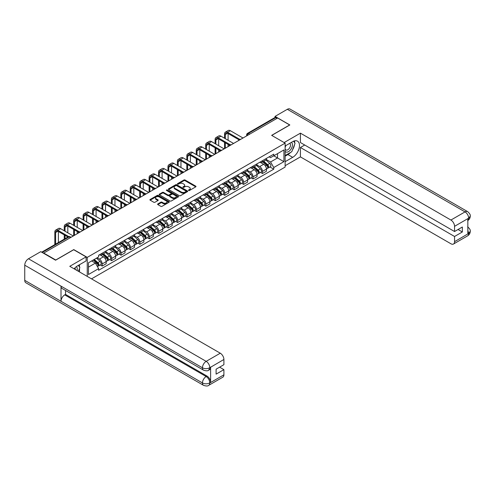 <?xml version="1.0" encoding="UTF-8"?>
<svg xmlns="http://www.w3.org/2000/svg" width="495" height="495" viewBox="0 0 495 495"><rect width="100%" height="100%" fill="white"/><g stroke="black" fill="none" stroke-linecap="round" stroke-linejoin="round"><path stroke-width="0.74" d="M188.62 190.495A0.588 0.34 0 0 0 189.455 190.495L195.754 186.856A0.842 0.483 0 0 0 196.001 186.516A0.842 0.483 0 0 0 195.754 186.169L185.074 180.007A0.842 0.483 0 0 0 183.893 180.007L177.587 183.645A0.588 0.34 0 0 0 178.417 184.128L179.233 183.657A2.685 1.553 0 0 1 183.032 183.657L183.917 184.171A2.685 1.553 0 0 1 184.709 185.266A2.685 1.553 0 0 1 183.917 186.361L183.107 186.832A0.588 0.34 0 0 0 183.936 187.314L184.753 186.838A2.685 1.553 0 0 1 188.546 186.838L189.437 187.351A2.685 1.553 0 0 1 190.222 188.453A2.685 1.553 0 0 1 189.437 189.548L188.62 190.018A0.588 0.34 0 0 0 188.62 190.495L188.62 190.018M157.843 203.915A0.842 0.483 0 0 0 157.602 204.256A0.842 0.483 0 0 0 157.843 204.602L160.844 206.328A0.842 0.483 0 0 0 162.026 206.328L169.03 202.288A0.842 0.483 0 0 0 169.278 201.948A0.842 0.483 0 0 0 169.03 201.601L158.351 195.438A0.842 0.483 0 0 0 157.162 195.438L150.164 199.479A0.842 0.483 0 0 0 149.917 199.819A0.842 0.483 0 0 0 150.164 200.166L153.784 202.251A0.842 0.483 0 0 0 154.966 202.251L157.967 200.524A0.842 0.483 0 0 0 158.208 200.184A0.842 0.483 0 0 0 157.967 199.838L156.173 198.804A2.246 1.293 0 0 1 155.51 197.889A2.246 1.293 0 0 1 156.896 196.688A2.246 1.293 0 0 1 159.347 196.973L166.376 201.032A2.246 1.293 0 0 1 167.032 201.948A2.246 1.293 0 0 1 165.646 203.142A2.246 1.293 0 0 1 163.202 202.863L162.026 202.183A0.842 0.483 0 0 0 160.844 202.183L157.843 203.915L157.843 204.602M87.244 257.381L73.767 249.598L55.756 259.999L43.727 253.056L277.633 118.008L289.662 124.957L271.65 135.352L285.126 143.135L87.244 257.381L87.244 276.396M179.295 195.68A0.842 0.483 0 0 0 180.477 195.68L187.481 191.633A0.842 0.483 0 0 0 187.723 191.293A0.842 0.483 0 0 0 187.481 190.952L176.802 184.784A0.842 0.483 0 0 0 175.614 184.784L168.616 188.824A0.842 0.483 0 0 0 168.368 189.17A0.842 0.483 0 0 0 168.616 189.511L179.295 195.68M166.803 190.624A0.588 0.34 0 0 1 167.397 190.705L167.397 190.006L178.256 196.274A0.842 0.483 0 0 1 178.503 196.62A0.842 0.483 0 0 1 178.256 196.96L171.251 201.001A0.842 0.483 0 0 1 170.07 201.001L159.39 194.838L162.385 193.124L162.385 192.425L159.39 194.151A0.842 0.483 0 0 0 159.143 194.498A0.842 0.483 0 0 0 159.39 194.838L159.39 194.151M162.385 193.124A0.842 0.483 0 0 1 163.573 193.124L163.573 192.425A0.842 0.483 0 0 0 162.385 192.425M163.573 192.425L167.904 194.925A0.842 0.483 0 0 0 169.086 194.925L171.078 193.774A0.842 0.483 0 0 0 171.32 193.434A0.842 0.483 0 0 0 171.078 193.093L166.567 190.488A0.588 0.34 0 0 1 167.397 190.006M91.507 278.858L285.126 167.075L285.126 143.135M43.727 253.056L43.727 253.366M249.647 134.164L248.379 133.433A1.708 0.99 60 0 0 247.525 133.347L274.904 117.538A1.708 0.99 60 0 1 275.758 117.624L248.379 133.433A1.708 0.99 120 0 0 247.172 135.525L247.172 135.599M277.027 118.361L275.758 117.624M262.461 160.689A3.929 2.271 60 0 1 261.651 162.453L265.636 160.151A3.929 2.271 -120 0 0 266.452 158.381M256.8 164.922L259.683 166.586A3.929 2.271 60 0 1 262.461 171.4L266.452 169.098A3.929 2.271 -120 0 0 263.674 164.278L260.815 162.632M266.452 169.098L266.452 171.227L262.461 173.528L260.549 172.421M261.651 162.453A3.929 2.271 60 0 1 259.714 162.273M262.461 171.4L262.461 173.528M253.032 166.128A3.929 2.271 60 0 1 252.221 167.898L256.212 165.59A3.929 2.271 -120 0 0 257.023 163.826M251.12 177.866L253.038 178.973L257.023 176.666L257.023 174.537A3.929 2.271 -120 0 0 254.244 169.723L251.386 168.077M252.221 167.898A3.929 2.271 60 0 1 250.284 167.718M247.376 170.367L250.253 172.025A3.929 2.271 60 0 1 253.038 176.845L253.038 178.973M243.608 171.573A3.929 2.271 60 0 1 242.791 173.337L246.782 171.035A3.929 2.271 -120 0 0 247.593 169.271M241.696 183.311L243.608 184.412L247.593 182.111L247.593 179.982A3.929 2.271 -120 0 0 244.815 175.168L241.962 173.522M242.791 173.337A3.929 2.271 60 0 1 240.855 173.163M237.947 175.805L240.824 177.47A3.929 2.271 60 0 1 243.608 182.284L243.608 184.412M234.178 177.018A3.929 2.271 60 0 1 233.362 178.782L237.353 176.48A3.929 2.271 -120 0 0 238.169 174.716M232.266 188.756L234.178 189.857L238.169 187.556L238.169 185.427A3.929 2.271 -120 0 0 235.385 180.613L232.532 178.961M233.362 178.782A3.929 2.271 60 0 1 231.425 178.602M228.517 181.25L231.394 182.915A3.929 2.271 60 0 1 234.178 187.729L234.178 189.857M224.749 182.463A3.929 2.271 60 0 1 223.932 184.227L227.923 181.925A3.929 2.271 -120 0 0 228.74 180.155M222.837 194.201L224.749 195.302L228.74 193.001L228.74 190.872A3.929 2.271 -120 0 0 225.955 186.058L223.103 184.406M223.932 184.227A3.929 2.271 60 0 1 222.001 184.047M219.087 186.695L221.97 188.36A3.929 2.271 60 0 1 224.749 193.174L224.749 195.302M215.319 187.902A3.929 2.271 60 0 1 214.508 189.672L218.493 187.364A3.929 2.271 -120 0 0 219.31 185.6M213.407 199.64L215.319 200.747L219.31 198.446L219.31 196.317A3.929 2.271 -120 0 0 216.532 191.497L213.673 189.851M214.508 189.672A3.929 2.271 60 0 1 212.572 189.492M209.657 192.14L212.541 193.805A3.929 2.271 60 0 1 215.319 198.619L215.319 200.747M205.889 193.347A3.929 2.271 60 0 1 205.079 195.11L209.063 192.809A3.929 2.271 -120 0 0 209.88 191.045M203.977 205.085L205.889 206.192L209.88 203.884L209.88 201.756A3.929 2.271 -120 0 0 207.102 196.942L204.243 195.296M205.079 195.11A3.929 2.271 60 0 1 203.142 194.937M200.228 197.579L203.111 199.244A3.929 2.271 60 0 1 205.889 204.064L205.889 206.192M196.459 198.792A3.929 2.271 60 0 1 195.649 200.555L199.64 198.254A3.929 2.271 -120 0 0 200.45 196.49M194.547 210.53L196.459 211.631L200.45 209.329L200.45 207.201A3.929 2.271 -120 0 0 197.672 202.387L194.813 200.735M195.649 200.555A3.929 2.271 60 0 1 193.712 200.382M190.798 203.024L193.681 204.689A3.929 2.271 60 0 1 196.459 209.503L196.459 211.631M187.036 204.237A3.929 2.271 60 0 1 186.219 206L190.21 203.699A3.929 2.271 -120 0 0 191.021 201.935M185.124 215.975L187.036 217.076L191.021 214.774L191.021 212.646A3.929 2.271 -120 0 0 188.242 207.832L185.39 206.18M186.219 206A3.929 2.271 60 0 1 184.282 205.821M181.374 208.469L184.251 210.134A3.929 2.271 60 0 1 187.036 214.948L187.036 217.076M177.606 209.682A3.929 2.271 60 0 1 176.789 211.445L180.78 209.144A3.929 2.271 -120 0 0 181.591 207.374M175.694 221.413L177.606 222.521L181.591 220.219L181.591 218.091A3.929 2.271 -120 0 0 178.813 213.271L175.96 211.625M176.789 211.445A3.929 2.271 60 0 1 174.853 211.266M171.944 213.914L174.822 215.579A3.929 2.271 60 0 1 177.606 220.393L177.606 222.521M168.176 215.121A3.929 2.271 60 0 1 167.36 216.89L171.35 214.583A3.929 2.271 -120 0 0 172.167 212.819M166.264 226.858L168.176 227.966L172.167 225.658L172.167 223.53A3.929 2.271 -120 0 0 169.383 218.716L166.53 217.07M167.36 216.89A3.929 2.271 60 0 1 165.429 216.711M162.515 219.359L165.398 221.018A3.929 2.271 60 0 1 168.176 225.838L168.176 227.966M158.746 220.566A3.929 2.271 60 0 1 157.93 222.329L161.921 220.028A3.929 2.271 -120 0 0 162.737 218.264M156.835 232.304L158.746 233.405L162.737 231.103L162.737 228.975A3.929 2.271 -120 0 0 159.953 224.161L157.101 222.515M157.93 222.329A3.929 2.271 60 0 1 155.999 222.156M153.085 224.798L155.968 226.463A3.929 2.271 60 0 1 158.746 231.276L158.746 233.405M149.317 226.011A3.929 2.271 60 0 1 148.506 227.774L152.491 225.472A3.929 2.271 -120 0 0 153.308 223.709M147.405 237.749L149.317 238.85L153.308 236.548L153.308 234.42A3.929 2.271 -120 0 0 150.53 229.606L147.671 227.954M148.506 227.774A3.929 2.271 60 0 1 146.57 227.595M143.655 230.243L146.539 231.908A3.929 2.271 60 0 1 149.317 236.721L149.317 238.85M139.887 231.456A3.929 2.271 60 0 1 139.076 233.219L143.067 230.917A3.929 2.271 -120 0 0 143.878 229.148M137.975 243.194L139.887 244.295L143.878 241.993L143.878 239.865A3.929 2.271 -120 0 0 141.1 235.051L138.241 233.399M139.076 233.219A3.929 2.271 60 0 1 137.14 233.04M134.225 235.688L137.109 237.353A3.929 2.271 60 0 1 139.887 242.166L139.887 244.295M130.463 236.895A3.929 2.271 60 0 1 129.647 238.664L133.638 236.356A3.929 2.271 -120 0 0 134.448 234.593M128.545 248.632L130.463 249.74L134.448 247.438L134.448 245.31A3.929 2.271 -120 0 0 131.67 240.49L128.811 238.844M129.647 238.664A3.929 2.271 60 0 1 127.71 238.485M124.802 241.133L127.679 242.797A3.929 2.271 60 0 1 130.463 247.611L130.463 249.74M121.034 242.34A3.929 2.271 60 0 1 120.217 244.103L124.208 241.801A3.929 2.271 -120 0 0 125.018 240.038M119.122 254.077L121.034 255.185L125.018 252.877L125.018 250.748A3.929 2.271 -120 0 0 122.24 245.935L119.388 244.289M120.217 244.103A3.929 2.271 60 0 1 118.28 243.93M115.372 246.572L118.249 248.236A3.929 2.271 60 0 1 121.034 253.056L121.034 255.185M111.604 247.785A3.929 2.271 60 0 1 110.787 249.548L114.778 247.246A3.929 2.271 -120 0 0 115.595 245.483M109.692 259.522L111.604 260.624L115.595 258.322L115.595 256.193A3.929 2.271 -120 0 0 112.811 251.38L109.958 249.728M110.787 249.548A3.929 2.271 60 0 1 108.85 249.375M105.942 252.017L108.826 253.681A3.929 2.271 60 0 1 111.604 258.495L111.604 260.624M102.174 253.23A3.929 2.271 60 0 1 101.357 254.993L105.348 252.691A3.929 2.271 -120 0 0 106.165 250.928M100.262 264.967L102.174 266.069L106.165 263.767L106.165 261.638A3.929 2.271 -120 0 0 103.381 256.825L100.528 255.172M101.357 254.993A3.929 2.271 60 0 1 99.427 254.814M97.1 257.802L99.396 259.126A3.929 2.271 60 0 1 102.174 263.94L102.174 266.069M269.144 156.828L270.561 157.651L283.92 149.935L277.516 153.636L277.516 157.967L270.561 161.976L266.23 159.477M88.457 267.114L95.405 263.105L98.61 268.655L88.457 274.515L88.457 262.789L98.61 256.93L98.61 255.284L273.766 154.162L273.766 155.801L283.92 161.661L273.766 167.527L270.561 161.976M283.92 149.935L283.92 161.661M98.61 268.655L98.61 270.295L273.766 169.166L273.766 167.527M95.405 263.105L91.655 260.939M269.979 166.982L273.766 169.166M188.855 190.581L189.437 190.247A2.685 1.553 0 0 0 190.222 189.146L190.222 188.453M184.709 185.266L184.709 185.965A2.685 1.553 0 0 1 183.917 187.06L183.342 187.395M195.754 186.169L195.754 186.856L185.074 180.706A0.842 0.483 0 0 0 183.893 180.706L177.823 184.208M187.481 190.952L187.481 191.633L176.802 185.483A0.842 0.483 0 0 0 175.614 185.483L168.628 189.517M185.996 191.534A0.588 0.34 0 0 0 185.996 191.051L176.622 185.644A0.588 0.34 0 0 0 175.793 185.644L174.933 186.139A2.685 1.553 0 0 0 174.147 187.234A2.685 1.553 0 0 0 174.933 188.329L181.337 192.029A2.685 1.553 0 0 0 185.136 192.029L185.996 191.534L185.996 192.233A0.588 0.34 0 0 0 186.169 191.992L186.169 191.293M174.147 187.234L174.147 187.933A2.685 1.553 0 0 0 174.933 189.028L174.933 188.329M185.996 192.233L185.136 192.728A2.685 1.553 0 0 1 181.337 192.728L174.933 189.028M163.573 193.124L167.904 195.624A0.842 0.483 0 0 0 169.086 195.624L171.078 194.473A0.842 0.483 0 0 0 171.32 194.133L171.32 193.434M167.397 190.705L178.243 196.967M172.396 197.517A2.246 1.293 0 0 0 174.84 197.802A2.246 1.293 0 0 0 176.226 196.602A2.246 1.293 0 0 0 175.57 195.686L173.095 194.257A0.842 0.483 0 0 0 171.907 194.257L169.921 195.401A0.842 0.483 0 0 0 169.674 195.748A0.842 0.483 0 0 0 169.921 196.088L172.396 197.517L172.396 198.217A2.246 1.293 0 0 0 174.84 198.495A2.246 1.293 0 0 0 176.226 197.301L176.226 196.602M169.674 195.748L169.674 196.441A0.842 0.483 0 0 0 169.921 196.787L169.921 196.088M172.396 198.217L169.921 196.787M167.032 201.948L167.032 202.641A2.246 1.293 0 0 1 165.646 203.841A2.246 1.293 0 0 1 163.202 203.563L162.026 202.882A0.842 0.483 0 0 0 160.844 202.882L157.856 204.608M155.51 197.889L155.51 198.582A2.246 1.293 0 0 0 156.173 199.504L156.173 198.804M157.967 199.838L157.967 200.524L156.173 199.504M169.018 202.294L158.351 196.138A0.842 0.483 0 0 0 157.162 196.138L150.177 200.172L150.164 199.479M262.734 161.822L266.576 165.25A2.135 1.231 60 0 1 267.251 168.554L266.452 169.018M262.839 161.915L264.646 162.96M263.123 161.599L267.399 165.417A1.027 0.594 60 0 1 267.721 167.001A1.027 0.594 60 0 1 267.628 167.038M263.761 161.228L267.603 164.662A2.135 1.231 60 0 1 268.278 167.966A2.135 1.231 60 0 1 267.634 168.034M265.908 159.947L269.781 163.406A2.135 1.231 60 0 1 270.449 166.71L268.278 167.966M225.324 138.687L225.324 134.535A3.205 1.85 60 0 1 225.986 133.062A3.205 1.85 60 0 1 227.589 133.223L238.937 139.776M243.002 138.006L230.367 130.711A4.319 2.494 -120 0 0 228.214 130.494L225.429 132.103A4.319 2.494 -120 0 0 224.538 134.077L224.538 138.229M239.716 139.318L227.589 132.314A4.319 2.494 -120 0 0 225.429 132.103M224.538 142.35L224.538 148.667M225.324 148.209L225.324 142.801M228.102 146.607L228.102 144.41M228.102 140.289L228.102 133.52M253.31 167.267L257.153 170.695A2.135 1.231 60 0 1 257.821 173.999L257.023 174.463M253.409 167.36L255.216 168.405M253.694 167.044L257.969 170.855A1.027 0.594 60 0 1 258.291 172.446A1.027 0.594 60 0 1 258.198 172.483M254.337 166.673L258.18 170.101A2.135 1.231 60 0 1 258.848 173.405A2.135 1.231 60 0 1 258.204 173.473M256.478 165.386L260.351 168.845A2.135 1.231 60 0 1 261.026 172.149L258.848 173.405M243.88 172.712L247.723 176.14A2.135 1.231 60 0 1 248.391 179.444L247.593 179.902M243.979 172.804L245.786 173.844M244.264 172.489L248.54 176.3A1.027 0.594 60 0 1 248.861 177.891A1.027 0.594 60 0 1 248.768 177.928M244.907 172.118L248.75 175.546A2.135 1.231 60 0 1 249.418 178.85A2.135 1.231 60 0 1 248.775 178.918M247.048 170.831L250.922 174.29A2.135 1.231 60 0 1 251.596 177.594L249.418 178.85M290.571 152.411A9.615 5.55 120 0 1 287.911 154.582L292.681 157.336A9.615 5.55 120 0 0 298.968 148.865A9.615 5.55 120 0 0 297.495 141.155A9.615 5.55 120 0 0 292.681 141.632L285.126 145.994M292.681 157.336L285.126 161.698M285.126 165.714L300.422 156.884L300.422 147.498L454.546 236.48L454.546 241.678L468.746 233.405L467.843 233.826L467.843 218.821L468.66 218.177L454.546 226.326A5.129 2.964 -120 0 0 450.92 220.04L465.028 211.897L287.335 109.302L275.034 116.405L289.841 124.957L271.743 135.407M304.71 145.016L300.422 147.498M458.048 229.501L462.342 231.976L462.342 227.019L454.546 231.524L300.422 142.541L300.422 133.155L450.92 220.04M284.13 142.56L300.422 133.155M300.422 156.884L450.92 243.769A5.129 2.964 -120 0 0 453.482 244.029A5.129 2.964 -120 0 0 454.546 241.678M287.335 109.302A5.259 3.038 -60 0 1 289.965 109.042L467.657 211.637A5.259 3.038 -60 0 0 465.028 211.897A5.129 2.964 60 0 1 468.66 218.177M275.034 117.488L275.034 116.405M454.546 231.524L454.546 226.326M462.342 231.976L454.546 236.48M292.483 149.898A9.615 5.55 120 0 0 294.556 144.565M294.711 142.838A9.615 5.55 120 0 0 294.469 140.877M287.911 154.582L285.126 156.185M467.843 230.237L468.66 233.355M467.657 226.815C469.724 228.671 470.584 230.15 470.25 231.264L468.753 233.405M467.657 211.637C469.718 213.475 470.584 214.966 470.25 216.117L468.746 218.227M203.532 370.161A5.259 3.038 -60 0 1 202.449 367.791C204.868 368.948 207.281 368.942 209.694 367.76L208.729 370.155C207.869 371.027 206.137 371.027 203.532 370.161L62.104 288.505A5.259 3.038 -60 0 1 61.015 286.135L24.75 265.196A5.259 3.038 -60 0 1 28.469 258.761L40.769 251.658L55.576 260.209L73.706 249.74L86.099 256.893L86.099 260.902L77.517 265.858A9.615 5.55 120 0 0 74.145 268.835M86.099 256.893L69.776 266.316L220.275 353.201A5.129 2.964 60 0 1 223.901 359.481L223.901 364.685L216.105 369.183L216.105 374.14L223.901 369.641L223.901 374.839A5.129 2.964 60 0 1 222.843 377.184L208.729 385.333A5.129 2.964 -120 0 0 209.787 382.988L223.901 374.839M79.299 271.811L81.322 272.98M79.509 271.687L79.509 268.463M79.509 267.022L79.509 264.707M208.729 385.333C207.906 386.205 206.18 386.205 203.532 385.339L25.839 282.75A5.259 3.038 -60 0 1 24.75 280.343L61.015 301.282A5.259 3.038 -60 0 1 64.734 294.878L206.161 376.528L206.978 376.058A5.129 2.964 60 0 1 210.604 382.338L210.604 367.333A5.129 2.964 60 0 1 209.546 369.685L208.729 370.155M24.75 265.196L24.75 280.343M28.469 258.761L206.161 361.35A5.259 3.038 -60 0 0 202.449 367.791L61.015 286.135L61.015 301.282L202.449 382.932C204.856 384.101 207.275 384.101 209.701 382.932L209.787 382.988M223.901 369.641L219.613 367.16M65.55 290.497L65.55 294.407L206.978 376.058M65.55 294.407L64.734 294.878M285.126 151.334A5.556 3.205 120 0 0 289.55 150.857A5.556 3.205 120 0 0 292.44 144.806A5.556 3.205 120 0 0 291.431 142.356M285.596 145.728A5.556 3.205 120 0 0 285.126 146.73M285.126 148.587A3.805 2.197 120 0 0 285.893 149.96A3.805 2.197 120 0 0 288.826 148.939A3.805 2.197 120 0 0 290.491 145.109A3.805 2.197 120 0 0 289.699 143.371A3.805 2.197 120 0 0 289.686 143.364M285.906 145.542A3.805 2.197 120 0 0 285.126 147.826M293.554 141.199L295.039 143.309L291.778 151.718L285.25 155.486M77.084 270.53A5.556 3.205 120 0 0 77.276 269.039A5.556 3.205 120 0 0 76.354 266.65M75.314 269.509A3.805 2.197 120 0 0 75.32 269.336A3.805 2.197 120 0 0 74.924 267.95M78.352 265.376L79.868 267.535L78.408 271.297M215.894 144.125L215.894 139.974A3.205 1.85 60 0 1 216.556 138.507A3.205 1.85 60 0 1 218.159 138.668L229.507 145.221M233.572 143.451L220.943 136.156A4.319 2.494 -120 0 0 218.784 135.939L215.999 137.548A4.319 2.494 -120 0 0 215.108 139.522L215.108 143.674M230.293 144.763L218.159 137.758A4.319 2.494 -120 0 0 215.999 137.548M215.108 147.795L215.108 154.106M215.894 153.654L215.894 148.246M218.672 152.052L218.672 149.849M218.672 145.734L218.672 138.965M206.465 149.57L206.465 145.419A3.205 1.85 60 0 1 207.127 143.952A3.205 1.85 60 0 1 208.729 144.113L220.083 150.666M224.142 148.89L211.513 141.601A4.319 2.494 -120 0 0 209.354 141.384L206.576 142.987A4.319 2.494 -120 0 0 205.679 144.967L205.679 149.119M220.863 150.208L208.729 143.203A4.319 2.494 -120 0 0 206.576 142.987M205.679 153.233L205.679 159.551M206.465 159.099L206.465 153.691M209.243 157.49L209.243 155.294M209.243 151.179L209.243 144.41M234.451 178.157L238.293 181.585A2.135 1.231 60 0 1 238.961 184.889L238.163 185.347M234.55 178.243L236.363 179.289M234.84 177.934L239.11 181.745A1.027 0.594 60 0 1 239.438 183.329A1.027 0.594 60 0 1 239.339 183.367M235.478 177.563L239.32 180.991A2.135 1.231 60 0 1 239.988 184.295A2.135 1.231 60 0 1 239.345 184.363M237.619 176.276L241.498 179.735A2.135 1.231 60 0 1 242.166 183.039L239.988 184.295M225.021 183.596L228.863 187.03A2.135 1.231 60 0 1 229.531 190.334L228.74 190.792M225.12 183.688L226.933 184.734M225.411 183.373L229.686 187.19A1.027 0.594 60 0 1 230.008 188.774A1.027 0.594 60 0 1 229.915 188.812M226.048 183.008L229.89 186.436A2.135 1.231 60 0 1 230.559 189.74A2.135 1.231 60 0 1 229.915 189.808M228.189 181.721L232.068 185.179A2.135 1.231 60 0 1 232.737 188.484L230.559 189.74M215.591 189.041L219.434 192.468A2.135 1.231 60 0 1 220.108 195.772L219.31 196.237M215.696 189.133L217.503 190.179M215.981 188.818L220.256 192.635A1.027 0.594 60 0 1 220.578 194.219A1.027 0.594 60 0 1 220.485 194.257M216.618 188.447L220.461 191.874A2.135 1.231 60 0 1 221.135 195.179A2.135 1.231 60 0 1 220.485 195.253M218.765 187.16L222.639 190.618A2.135 1.231 60 0 1 223.307 193.922L221.135 195.179M197.035 155.015L197.035 150.864A3.205 1.85 60 0 1 197.703 149.397A3.205 1.85 60 0 1 199.306 149.552L210.653 156.104M214.712 154.335L202.084 147.04A4.319 2.494 -120 0 0 199.924 146.829L197.146 148.432A4.319 2.494 -120 0 0 196.249 150.412L196.249 154.564M211.433 155.653L199.306 148.649A4.319 2.494 -120 0 0 197.146 148.432M196.249 158.678L196.249 164.996M197.035 164.544L197.035 159.136M199.819 162.935L199.819 160.739M199.819 156.618L199.819 149.849M187.605 160.46L187.605 156.309A3.205 1.85 60 0 1 188.273 154.842A3.205 1.85 60 0 1 189.876 154.997L201.224 161.549M205.289 159.78L192.654 152.485A4.319 2.494 -120 0 0 190.495 152.274L187.716 153.877A4.319 2.494 -120 0 0 186.819 155.851L186.819 160.009M202.003 161.092L189.876 154.094A4.319 2.494 -120 0 0 187.716 153.877M186.819 164.123L186.819 170.441M187.605 169.983L187.605 164.575M190.389 168.38L190.389 166.184M190.389 162.063L190.389 155.294M178.181 165.905L178.181 161.754A3.205 1.85 60 0 1 178.844 160.281A3.205 1.85 60 0 1 180.446 160.442L191.794 166.994M195.859 165.225L183.224 157.93A4.319 2.494 -120 0 0 181.065 157.713L178.287 159.322A4.319 2.494 -120 0 0 177.396 161.296L177.396 165.448M192.574 166.537L180.446 159.532A4.319 2.494 -120 0 0 178.287 159.322M177.396 169.568L177.396 175.886M178.181 175.428L178.181 170.02M180.96 173.825L180.96 171.629M180.96 167.508L180.96 160.739M206.161 194.486L210.004 197.913A2.135 1.231 60 0 1 210.678 201.218L209.88 201.682M206.267 194.578L208.073 195.618M206.551 194.263L210.827 198.074A1.027 0.594 60 0 1 211.148 199.664A1.027 0.594 60 0 1 211.056 199.702M207.188 193.892L211.031 197.319A2.135 1.231 60 0 1 211.705 200.624A2.135 1.231 60 0 1 211.056 200.692M209.335 192.605L213.209 196.063A2.135 1.231 60 0 1 213.877 199.367L211.705 200.624M168.752 171.344L168.752 167.192A3.205 1.85 60 0 1 169.414 165.726A3.205 1.85 60 0 1 171.016 165.887L182.364 172.439M186.429 170.664L173.794 163.375A4.319 2.494 -120 0 0 171.641 163.158L168.857 164.767A4.319 2.494 -120 0 0 167.966 166.741L167.966 170.893M183.144 171.982L171.016 164.977A4.319 2.494 -120 0 0 168.857 164.767M167.966 175.013L167.966 181.325M168.752 180.873L168.752 175.465M171.53 179.27L171.53 177.068M171.53 172.953L171.53 166.184M196.738 199.931L200.574 203.358A2.135 1.231 60 0 1 201.248 206.662L200.45 207.12M196.837 200.017L198.644 201.063M197.121 199.708L201.397 203.519A1.027 0.594 60 0 1 201.719 205.109A1.027 0.594 60 0 1 201.626 205.147M197.765 199.337L201.607 202.764A2.135 1.231 60 0 1 202.276 206.069A2.135 1.231 60 0 1 201.632 206.137M199.906 198.049L203.779 201.508A2.135 1.231 60 0 1 204.454 204.812L202.276 206.069M159.322 176.789L159.322 172.637A3.205 1.85 60 0 1 159.984 171.171A3.205 1.85 60 0 1 161.587 171.332L172.934 177.884M177 176.109L164.371 168.82A4.319 2.494 -120 0 0 162.212 168.603L159.427 170.206A4.319 2.494 -120 0 0 158.536 172.186L158.536 176.338M173.714 177.427L161.587 170.422A4.319 2.494 -120 0 0 159.427 170.206M158.536 180.452L158.536 186.77M159.322 186.318L159.322 180.91M162.1 184.709L162.1 182.513M162.1 178.398L162.1 171.629M187.308 205.376L191.15 208.803A2.135 1.231 60 0 1 191.819 212.108L191.021 212.565M187.407 205.462L189.214 206.508M187.692 205.147L191.967 208.964A1.027 0.594 60 0 1 192.289 210.548A1.027 0.594 60 0 1 192.196 210.585M188.335 204.781L192.178 208.209A2.135 1.231 60 0 1 192.846 211.513A2.135 1.231 60 0 1 192.202 211.582M190.476 203.495L194.349 206.953A2.135 1.231 60 0 1 195.024 210.257L192.846 211.513M149.892 182.234L149.892 178.082A3.205 1.85 60 0 1 150.554 176.616A3.205 1.85 60 0 1 152.157 176.771L163.511 183.323M167.57 181.554L154.941 174.259A4.319 2.494 -120 0 0 152.782 174.048L150.004 175.651A4.319 2.494 -120 0 0 149.106 177.631L149.106 181.783M164.291 182.865L152.157 175.867A4.319 2.494 -120 0 0 150.004 175.651M149.106 185.897L149.106 192.215M149.892 191.763L149.892 186.349M152.67 190.154L152.67 187.958M152.67 183.837L152.67 177.068M177.878 210.814L181.721 214.242A2.135 1.231 60 0 1 182.389 217.546L181.591 218.01M177.977 210.907L179.79 211.953M178.262 210.592L182.537 214.409A1.027 0.594 60 0 1 182.859 215.993A1.027 0.594 60 0 1 182.766 216.03M178.905 210.22L182.748 213.654A2.135 1.231 60 0 1 183.416 216.958A2.135 1.231 60 0 1 182.773 217.027M181.046 208.94L184.926 212.398A2.135 1.231 60 0 1 185.594 215.702L183.416 216.958M140.462 187.679L140.462 183.527A3.205 1.85 60 0 1 141.131 182.055A3.205 1.85 60 0 1 142.733 182.216L154.081 188.768M158.14 186.999L145.511 179.704A4.319 2.494 -120 0 0 143.352 179.493L140.574 181.096A4.319 2.494 -120 0 0 139.677 183.07L139.677 187.221M154.861 188.31L142.733 181.312A4.319 2.494 -120 0 0 140.574 181.096M139.677 191.342L139.677 197.66M140.462 197.202L140.462 191.794M143.247 195.599L143.247 193.403M143.247 189.282L143.247 182.513M168.449 216.259L172.291 219.687A2.135 1.231 60 0 1 172.959 222.991L172.167 223.455M168.547 216.352L170.36 217.398M168.838 216.037L173.114 219.854A1.027 0.594 60 0 1 173.436 221.438A1.027 0.594 60 0 1 173.343 221.475M169.476 215.665L173.318 219.093A2.135 1.231 60 0 1 173.986 222.397A2.135 1.231 60 0 1 173.343 222.465M171.617 214.378L175.496 217.837A2.135 1.231 60 0 1 176.164 221.141L173.986 222.397M159.019 221.704L162.861 225.132A2.135 1.231 60 0 1 163.536 228.436L162.737 228.894M159.124 221.797L160.931 222.837M159.409 221.482L163.684 225.293A1.027 0.594 60 0 1 164.006 226.883A1.027 0.594 60 0 1 163.913 226.92M160.046 221.11L163.888 224.538A2.135 1.231 60 0 1 164.563 227.842A2.135 1.231 60 0 1 163.913 227.91M162.187 219.823L166.066 223.282A2.135 1.231 60 0 1 166.735 226.586L164.563 227.842M149.589 227.149L153.431 230.577A2.135 1.231 60 0 1 154.106 233.881L153.308 234.339M149.694 227.236L151.501 228.282M149.979 226.927L154.254 230.738A1.027 0.594 60 0 1 154.576 232.322A1.027 0.594 60 0 1 154.483 232.359M150.616 226.555L154.459 229.983A2.135 1.231 60 0 1 155.133 233.287A2.135 1.231 60 0 1 154.483 233.355M152.763 225.268L156.637 228.727A2.135 1.231 60 0 1 157.305 232.031L155.133 233.287M140.159 232.588L144.002 236.022A2.135 1.231 60 0 1 144.676 239.326L143.878 239.784M140.264 232.681L142.071 233.727M140.549 232.365L144.825 236.183A1.027 0.594 60 0 1 145.146 237.767A1.027 0.594 60 0 1 145.054 237.804M141.193 232L145.029 235.428A2.135 1.231 60 0 1 145.703 238.732A2.135 1.231 60 0 1 145.06 238.8M143.333 230.713L147.207 234.172A2.135 1.231 60 0 1 147.881 237.476L145.703 238.732M130.736 238.033L134.578 241.461A2.135 1.231 60 0 1 135.246 244.765L134.448 245.229M130.835 238.126L132.641 239.172M131.119 237.81L135.395 241.628A1.027 0.594 60 0 1 135.717 243.212A1.027 0.594 60 0 1 135.624 243.249M131.763 237.439L135.605 240.867A2.135 1.231 60 0 1 136.274 244.171A2.135 1.231 60 0 1 135.63 244.245M133.904 236.158L137.777 239.611A2.135 1.231 60 0 1 138.452 242.915L136.274 244.171M121.306 243.478L125.148 246.906A2.135 1.231 60 0 1 125.817 250.21L125.018 250.674M121.405 243.571L123.218 244.61M121.69 243.255L125.965 247.067A1.027 0.594 60 0 1 126.287 248.657A1.027 0.594 60 0 1 126.194 248.694M122.333 242.884L126.175 246.312A2.135 1.231 60 0 1 126.844 249.616A2.135 1.231 60 0 1 126.2 249.684M124.474 241.597L128.347 245.056A2.135 1.231 60 0 1 129.022 248.36L126.844 249.616M131.033 193.124L131.033 188.966A3.205 1.85 60 0 1 131.701 187.5A3.205 1.85 60 0 1 133.304 187.661L144.651 194.213M148.717 192.444L136.082 185.149A4.319 2.494 -120 0 0 133.922 184.932L131.144 186.541A4.319 2.494 -120 0 0 130.247 188.515L130.247 192.666M145.431 193.755L133.304 186.751A4.319 2.494 -120 0 0 131.144 186.541M130.247 196.787L130.247 203.099M131.033 202.647L131.033 197.239M133.817 201.044L133.817 198.842M133.817 194.727L133.817 187.958M121.609 198.563L121.609 194.411A3.205 1.85 60 0 1 122.271 192.945A3.205 1.85 60 0 1 123.874 193.106L135.222 199.658M139.287 197.882L126.652 190.594A4.319 2.494 -120 0 0 124.492 190.377L121.714 191.986A4.319 2.494 -120 0 0 120.823 193.96L120.823 198.111M136.001 199.2L123.874 192.196A4.319 2.494 -120 0 0 121.714 191.986M120.823 202.226L120.823 208.544M121.609 208.092L121.609 202.684M124.387 206.483L124.387 204.287M124.387 200.172L124.387 193.403M112.179 204.008L112.179 199.856A3.205 1.85 60 0 1 112.841 198.39A3.205 1.85 60 0 1 114.444 198.544L125.792 205.097M129.857 203.327L117.222 196.032A4.319 2.494 -120 0 0 115.069 195.822L112.285 197.425A4.319 2.494 -120 0 0 111.394 199.405L111.394 203.556M126.572 204.645L114.444 197.641A4.319 2.494 -120 0 0 112.285 197.425M111.394 207.671L111.394 213.988M112.179 213.537L112.179 208.129M114.958 211.928L114.958 209.731M114.958 205.611L114.958 198.842M102.75 209.453L102.75 205.301A3.205 1.85 60 0 1 103.412 203.835A3.205 1.85 60 0 1 105.014 203.99L116.362 210.542M120.427 208.772L107.799 201.477A4.319 2.494 -120 0 0 105.639 201.267L102.855 202.87A4.319 2.494 -120 0 0 101.964 204.843L101.964 209.001M117.142 210.084L105.014 203.086A4.319 2.494 -120 0 0 102.855 202.87M101.964 213.116L101.964 219.434M102.75 218.976L102.75 213.568M105.528 217.373L105.528 215.177M105.528 211.056L105.528 204.287M93.32 214.898L93.32 210.746A3.205 1.85 60 0 1 93.982 209.274A3.205 1.85 60 0 1 95.584 209.435L106.932 215.987M110.998 214.217L98.369 206.922A4.319 2.494 -120 0 0 96.209 206.706L93.431 208.315A4.319 2.494 -120 0 0 92.534 210.288L92.534 214.44M107.718 215.529L95.584 208.525A4.319 2.494 -120 0 0 93.431 208.315M92.534 218.561L92.534 224.879M93.32 224.421L93.32 219.013M96.098 222.818L96.098 220.621M96.098 216.501L96.098 209.731M83.89 220.337L83.89 216.185A3.205 1.85 60 0 1 84.552 214.719A3.205 1.85 60 0 1 86.155 214.879L97.509 221.432M101.568 219.656L88.939 212.367A4.319 2.494 -120 0 0 86.78 212.151L84.001 213.76A4.319 2.494 -120 0 0 83.104 215.733L83.104 219.885M98.288 220.974L86.155 213.97A4.319 2.494 -120 0 0 84.001 213.76M83.104 224.006L83.104 230.317M83.89 229.866L83.89 224.458M86.675 228.263L86.675 226.06M86.675 221.946L86.675 215.177M111.876 248.923L115.719 252.351A2.135 1.231 60 0 1 116.387 255.655L115.589 256.113M111.975 249.01L113.788 250.055M112.266 248.7L116.542 252.512A1.027 0.594 60 0 1 116.863 254.102A1.027 0.594 60 0 1 116.764 254.139M112.903 248.329L116.746 251.757A2.135 1.231 60 0 1 117.414 255.061A2.135 1.231 60 0 1 116.77 255.129M115.044 247.042L118.924 250.501A2.135 1.231 60 0 1 119.592 253.805L117.414 255.061M74.46 225.782L74.46 221.63A3.205 1.85 60 0 1 75.129 220.164A3.205 1.85 60 0 1 76.731 220.325L88.079 226.877M92.144 225.101L79.509 217.812A4.319 2.494 -120 0 0 77.35 217.596L74.572 219.198A4.319 2.494 -120 0 0 73.675 221.178L73.675 225.33M88.859 226.419L76.731 219.415A4.319 2.494 -120 0 0 74.572 219.198M73.675 229.445L73.675 235.762M74.46 235.311L74.46 229.903M77.245 233.702L77.245 231.505M77.245 227.391L77.245 220.621M102.446 254.368L106.289 257.796A2.135 1.231 60 0 1 106.957 261.1L106.165 261.558M102.552 254.455L104.358 255.5M102.836 254.139L107.112 257.957A1.027 0.594 60 0 1 107.434 259.541A1.027 0.594 60 0 1 107.341 259.578M103.474 253.774L107.316 257.202A2.135 1.231 60 0 1 107.99 260.506A2.135 1.231 60 0 1 107.341 260.574M105.614 252.487L109.494 255.946A2.135 1.231 60 0 1 110.162 259.25L107.99 260.506M65.037 231.227L65.037 227.075A3.205 1.85 60 0 1 65.699 225.609A3.205 1.85 60 0 1 67.301 225.763L78.649 232.316M82.715 230.546L70.08 223.251A4.319 2.494 -120 0 0 67.92 223.041L65.142 224.643A4.319 2.494 -120 0 0 64.251 226.623L64.251 230.775M79.429 231.858L67.301 224.86A4.319 2.494 -120 0 0 65.142 224.643M64.251 234.89L64.251 239.165M65.037 238.708L65.037 235.342M67.815 232.829L67.815 226.06M93.252 260.017L96.859 263.235A2.135 1.231 60 0 1 97.534 266.539L97.428 266.601M93.289 259.999L94.929 260.945M93.642 259.795L97.682 263.402A1.027 0.594 60 0 1 98.004 264.986A1.027 0.594 60 0 1 97.911 265.023M94.279 259.423L97.886 262.647A2.135 1.231 60 0 1 98.561 265.951A2.135 1.231 60 0 1 97.911 266.019M96.457 258.167L100.064 261.391A2.135 1.231 60 0 1 100.733 264.695L98.561 265.951M55.607 244.153L55.607 232.52A3.205 1.85 60 0 1 56.269 231.054A3.205 1.85 60 0 1 57.872 231.208L67.945 237.025M73.285 235.991L60.65 228.696A4.319 2.494 -120 0 0 58.497 228.486L55.712 230.088A4.319 2.494 -120 0 0 54.821 232.062L54.821 244.604M68.793 236.604L57.872 230.305A4.319 2.494 -120 0 0 55.712 230.088M58.385 242.55L58.385 231.505M247.234 135.562L247.172 135.525A1.708 0.99 0 0 1 246.671 134.832L246.671 135.884M111.604 258.495L115.595 256.193M121.034 253.056L125.018 250.748M130.463 247.611L134.448 245.31M139.887 242.166L143.878 239.865M149.317 236.721L153.308 234.42M158.746 231.276L162.737 228.975M168.176 225.838L172.167 223.53M177.606 220.393L181.591 218.091M187.036 214.948L191.021 212.646M196.459 209.503L200.45 207.201M205.889 204.064L209.88 201.756M215.319 198.619L219.31 196.317M224.749 193.174L228.74 190.872M234.178 187.729L238.169 185.427M243.608 182.284L247.593 179.982M253.038 176.845L257.023 174.537M102.174 263.94L106.165 261.638M99.396 259.126L103.381 256.825M108.826 253.681L112.811 251.38M118.249 248.236L122.24 245.935M127.679 242.797L131.67 240.49M137.109 237.353L141.1 235.051M146.539 231.908L150.53 229.606M155.968 226.463L159.953 224.161M165.398 221.018L169.383 218.716M174.822 215.579L178.813 213.271M184.251 210.134L188.242 207.832M193.681 204.689L197.672 202.387M203.111 199.244L207.102 196.942M212.541 193.805L216.532 191.497M221.97 188.36L225.955 186.058M231.394 182.915L235.385 180.613M240.824 177.47L244.815 175.168M250.253 172.025L254.244 169.723M259.683 166.586L263.674 164.278M240.539 139.429A1.708 0.99 120 0 0 239.784 139.862M231.109 144.868A1.708 0.99 120 0 0 230.354 145.307M221.68 150.313A1.708 0.99 120 0 0 220.925 150.752M212.25 155.758A1.708 0.99 120 0 0 211.495 156.191M202.826 161.203A1.708 0.99 120 0 0 202.071 161.636M193.397 166.642A1.708 0.99 120 0 0 192.642 167.081M183.967 172.087A1.708 0.99 120 0 0 183.212 172.526M174.537 177.532A1.708 0.99 120 0 0 173.782 177.965M165.107 182.977A1.708 0.99 120 0 0 164.352 183.41M155.678 188.422A1.708 0.99 120 0 0 154.923 188.855M146.248 193.861A1.708 0.99 120 0 0 145.493 194.3M136.824 199.306A1.708 0.99 120 0 0 136.069 199.745M127.394 204.751A1.708 0.99 120 0 0 126.64 205.184M117.965 210.196A1.708 0.99 120 0 0 117.21 210.629M108.535 215.634A1.708 0.99 120 0 0 107.78 216.074M99.105 221.079A1.708 0.99 120 0 0 98.35 221.519M89.675 226.524A1.708 0.99 120 0 0 88.921 226.958M80.252 231.969A1.708 0.99 120 0 0 79.497 232.403M70.507 237.594L69.232 236.864L42.186 252.475M71.002 237.303L70.092 236.777A1.708 0.99 120 0 0 69.232 236.864A1.708 0.99 60 0 0 68.378 236.777L41.685 252.19M189.437 190.247L189.437 189.548M183.107 187.314L183.107 186.832M183.917 187.06L183.917 186.361M177.587 184.128L177.587 183.645M183.893 180.706L183.893 180.007M185.074 180.706L185.074 180.007M168.616 189.511L168.616 188.824M175.614 185.483L175.614 184.784M176.802 185.483L176.802 184.784M181.337 192.728L181.337 192.029M185.136 192.728L185.136 192.029M167.904 195.624L167.904 194.925M169.086 195.624L169.086 194.925M171.078 194.473L171.078 193.774M178.256 196.96L178.256 196.274M160.844 202.882L160.844 202.183M162.026 202.882L162.026 202.183M163.202 203.563L163.202 202.863M157.162 196.138L157.162 195.438M158.351 196.138L158.351 195.438M169.03 202.288L169.03 201.601M266.576 165.25L265.382 165.943M267.931 166.53L267.548 166.753M269.781 163.406L267.603 164.662M227.589 132.314L230.367 130.711M225.324 134.535L227.589 133.223M257.153 170.695L255.952 171.388M258.508 171.975L258.118 172.198M260.351 168.845L258.18 170.101M247.723 176.14L246.522 176.833M249.078 177.42L248.688 177.643M250.922 174.29L248.75 175.546M470.25 231.276C470.194 233.287 469.31 234.822 467.596 235.88A5.129 2.964 -120 0 0 468.66 233.529M467.843 220.523L468.66 218.351M210.604 382.338L209.701 382.932M223.901 359.481L209.701 367.76M209.787 367.804L210.604 367.333M209.787 367.63A5.129 2.964 60 0 0 206.161 361.35L220.275 353.201M203.532 385.339A5.259 3.038 -60 0 1 202.449 382.932A5.259 3.038 -60 0 1 206.161 376.528C208.346 377.994 209.552 380.086 209.787 382.814M218.159 137.758L220.943 136.156M215.894 139.974L218.159 138.668M208.729 143.203L211.513 141.601M206.465 145.419L208.729 144.113M238.293 181.585L237.093 182.278M239.648 182.859L239.264 183.082M241.498 179.735L239.32 180.991M228.863 187.03L227.663 187.716M230.218 188.304L229.835 188.527M232.068 185.179L229.89 186.436M219.434 192.468L218.239 193.161M220.789 193.749L220.405 193.972M222.639 190.618L220.461 191.874M199.306 148.649L202.084 147.04M197.035 150.864L199.306 149.552M189.876 154.094L192.654 152.485M187.605 156.309L189.876 154.997M180.446 159.532L183.224 157.93M178.181 161.754L180.446 160.442M210.004 197.913L208.81 198.606M211.359 199.194L210.975 199.417M213.209 196.063L211.031 197.319M171.016 164.977L173.794 163.375M168.752 167.192L171.016 165.887M200.574 203.358L199.38 204.051M201.929 204.639L201.545 204.862M203.779 201.508L201.607 202.764M161.587 170.422L164.371 168.82M159.322 172.637L161.587 171.332M191.15 208.803L189.95 209.49M192.506 210.078L192.116 210.301M194.349 206.953L192.178 208.209M152.157 175.867L154.941 174.259M149.892 178.082L152.157 176.771M181.721 214.242L180.52 214.935M183.076 215.523L182.692 215.746M184.926 212.398L182.748 213.654M142.733 181.312L145.511 179.704M140.462 183.527L142.733 182.216M172.291 219.687L171.091 220.38M173.646 220.968L173.262 221.191M175.496 217.837L173.318 219.093M162.861 225.132L161.667 225.825M164.216 226.413L163.833 226.636M166.066 223.282L163.888 224.538M153.431 230.577L152.237 231.27M154.786 231.858L154.403 232.075M156.637 228.727L154.459 229.983M144.002 236.022L142.808 236.709M145.357 237.297L144.973 237.52M147.207 234.172L145.029 235.428M134.578 241.461L133.378 242.154M135.933 242.742L135.543 242.965M137.777 239.611L135.605 240.867M125.148 246.906L123.948 247.599M126.503 248.187L126.12 248.41M128.347 245.056L126.175 246.312M133.304 186.751L136.082 185.149M131.033 188.966L133.304 187.661M123.874 192.196L126.652 190.594M121.609 194.411L123.874 193.106M114.444 197.641L117.222 196.032M112.179 199.856L114.444 198.544M105.014 203.086L107.799 201.477M102.75 205.301L105.014 203.99M95.584 208.525L98.369 206.922M93.32 210.746L95.584 209.435M86.155 213.97L88.939 212.367M83.89 216.185L86.161 214.879M115.719 252.351L114.518 253.044M117.074 253.632L116.69 253.855M118.924 250.501L116.746 251.757M76.731 219.415L79.509 217.812M74.46 221.63L76.731 220.325M106.289 257.796L105.089 258.483M107.644 259.071L107.26 259.293M109.494 255.946L107.316 257.202M67.301 224.86L70.08 223.251M65.037 227.075L67.301 225.763M96.859 263.235L95.826 263.835M98.214 264.516L97.831 264.738M100.064 261.391L97.886 262.647M57.872 230.305L60.65 228.696M55.607 232.52L57.872 231.208M240.681 139.343A1.708 1.708 0 0 0 238.491 140.611M231.252 144.787A1.708 1.708 0 0 0 229.061 146.05M221.828 150.233A1.708 1.708 0 0 0 219.631 151.495M212.398 155.671A1.708 1.708 0 0 0 210.202 156.94M202.969 161.116A1.708 1.708 0 0 0 200.772 162.385M193.539 166.561A1.708 1.708 0 0 0 191.348 167.83M184.109 172.006A1.708 1.708 0 0 0 181.919 173.269M174.679 177.445A1.708 1.708 0 0 0 172.489 178.714M165.256 182.89A1.708 1.708 0 0 0 163.059 184.159M155.826 188.335A1.708 1.708 0 0 0 153.629 189.604M146.396 193.78A1.708 1.708 0 0 0 144.2 195.049M136.967 199.225A1.708 1.708 0 0 0 134.776 200.487M127.537 204.664A1.708 1.708 0 0 0 125.346 205.932M118.107 210.109A1.708 1.708 0 0 0 115.917 211.377M108.683 215.554A1.708 1.708 0 0 0 106.487 216.822M99.254 220.999A1.708 1.708 0 0 0 97.057 222.261M89.824 226.444A1.708 1.708 0 0 0 87.627 227.706M80.394 231.883A1.708 1.708 0 0 0 78.204 233.151M70.092 236.777A1.708 1.708 0 0 0 68.378 236.777M247.525 133.347A1.708 1.708 0 0 0 246.671 134.832M453.482 244.029L467.596 235.88M470.25 216.136C470.182 218.128 469.297 219.65 467.596 220.696"/></g></svg>
